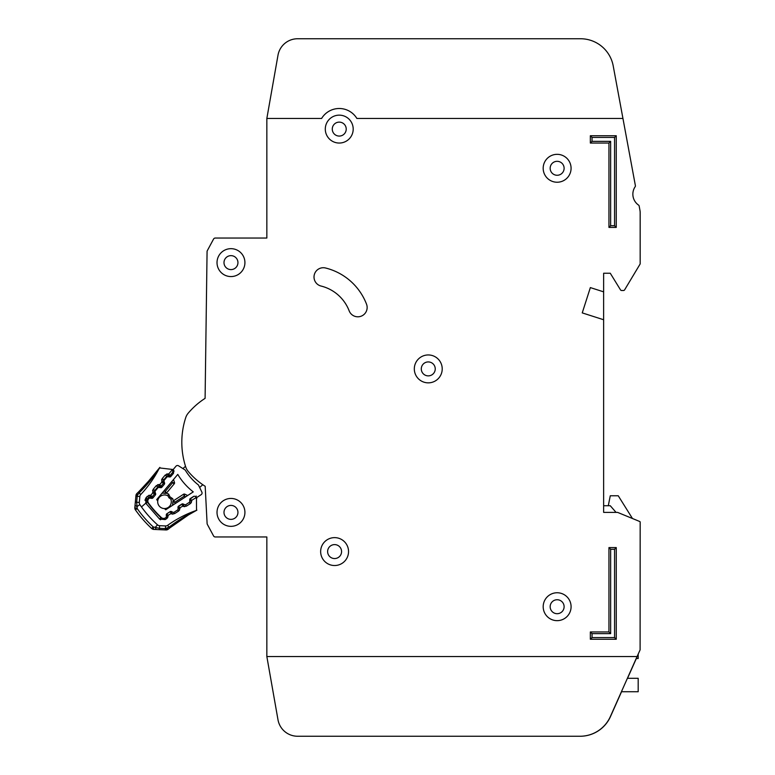 <?xml version="1.0" encoding="UTF-8"?>
<svg xmlns="http://www.w3.org/2000/svg" width="775" height="775" viewBox="0 0 775 775"><rect width="100%" height="100%" fill="white"/><g stroke="black" fill="none" stroke-linecap="round" stroke-linejoin="round"><path stroke-width="1.16" d="M173.261 469.447A1.327 1.327 0 0 0 173.019 470.716L173.532 472.295A1.327 1.327 0 0 1 173.29 473.554L170.82 476.499A1.327 1.327 0 0 1 169.618 476.964L167.972 476.741A1.327 1.327 0 0 0 166.77 477.197L164.3 480.151A1.327 1.327 0 0 0 164.058 481.401L164.562 483.009A1.327 1.327 0 0 1 164.319 484.259L161.868 487.223A1.327 1.327 0 0 1 160.648 487.688L159.03 487.446A1.327 1.327 0 0 0 157.819 487.901L155.358 490.846A1.327 1.327 0 0 0 155.107 492.106L155.62 493.694A1.327 1.327 0 0 1 155.378 494.954L152.917 497.899A1.327 1.327 0 0 1 151.706 498.364L150.069 498.131A1.327 1.327 0 0 0 148.868 498.596L148.597 498.916A3.323 3.323 0 0 0 148.461 503.004A102.968 102.968 0 0 0 161.326 517.526A3.323 3.323 0 0 0 165.404 517.884L165.743 517.661A1.327 1.327 0 0 0 166.354 516.518L166.325 514.862A1.327 1.327 0 0 1 166.925 513.718L170.151 511.636A1.327 1.327 0 0 1 171.43 511.548L172.941 512.246A1.327 1.327 0 0 0 174.23 512.159L177.446 510.066A1.327 1.327 0 0 0 178.047 508.913L177.998 507.286A1.327 1.327 0 0 1 178.608 506.123L181.854 504.06A1.327 1.327 0 0 1 183.113 503.963L184.653 504.661A1.327 1.327 0 0 0 185.922 504.564L189.148 502.471A1.327 1.327 0 0 0 189.759 501.328L189.73 499.672A1.327 1.327 0 0 1 190.33 498.538L193.556 496.446A1.327 1.327 0 0 1 194.845 496.358L196.346 497.056A1.327 1.327 0 0 0 197.635 496.969L201.161 494.673A1.996 1.996 0 0 0 201.878 492.144L198.458 484.995A54.066 54.066 0 0 1 185.244 470.076L178.57 465.814A1.996 1.996 0 0 0 175.964 466.221L173.261 469.447L175.964 466.221M266.842 656.532L277.993 719.781L266.842 656.532L637.089 656.532L640.102 649.896L640.169 522.127A0.668 0.668 0 0 0 639.762 521.517L617.704 512.43A0.668 0.668 0 0 0 617.452 512.382L603.638 512.382L603.638 319.746L582.248 312.897L590.347 287.593L603.638 291.846L603.638 273.246L610.274 273.246L620.513 289.879A1.327 1.327 0 0 0 621.647 290.509L623.478 290.509A1.327 1.327 0 0 0 624.611 289.869L640.072 264.101A0.668 0.668 0 0 0 640.169 263.762L640.169 212.679A13.282 13.282 0 0 0 639.947 210.267L639.152 205.976A1.327 1.327 0 0 0 638.6 205.123A13.282 13.282 0 0 1 635.18 186.688A1.327 1.327 0 0 0 635.393 185.69L622.945 118.459L356.887 118.468A20.596 20.596 0 0 0 321.606 118.468L266.842 118.468L266.842 238.041L215.305 238.041A1.996 1.996 0 0 0 213.551 239.088L207.312 250.674A1.996 1.996 0 0 0 207.07 251.594L205.094 398.36A75.068 75.068 0 0 0 188.209 413.172A13.282 13.282 0 0 0 185.729 417.618A13.282 13.282 0 0 1 188.209 413.172A13.282 13.282 0 0 0 185.729 417.618A79.718 79.718 0 0 0 185.738 466.986A13.282 13.282 0 0 0 188.209 471.442A75.068 75.068 0 0 0 205.181 486.303L207.109 523.551A1.996 1.996 0 0 0 207.351 524.394L213.551 535.913A1.996 1.996 0 0 0 215.305 536.968L266.842 536.968L266.842 656.532L277.993 719.781A19.927 19.927 0 0 0 297.619 736.25L580.146 736.25A33.218 33.218 0 0 0 610.497 716.546L621.54 691.736M204.193 485.654A75.068 75.068 0 0 0 205.181 486.303L207.109 523.551M613.209 65.914L622.945 118.459L613.209 65.914A33.218 33.218 0 0 0 580.553 38.75L297.619 38.75A19.927 19.927 0 0 0 277.993 55.219L266.842 118.468M320.647 551.577A13.95 13.95 0 0 0 334.597 565.527A13.95 13.95 0 0 0 348.547 551.577A13.95 13.95 0 0 0 334.597 537.627A13.95 13.95 0 0 0 320.647 551.577M543.188 606.709A13.95 13.95 0 0 0 557.138 620.659A13.95 13.95 0 0 0 571.088 606.709A13.95 13.95 0 0 0 557.138 592.759A13.95 13.95 0 0 0 543.188 606.709M414.315 368.9A13.95 13.95 0 0 0 428.265 382.85A13.95 13.95 0 0 0 442.215 368.9A13.95 13.95 0 0 0 428.265 354.95A13.95 13.95 0 0 0 414.315 368.9M217.019 262.618A13.95 13.95 0 0 0 230.969 276.568A13.95 13.95 0 0 0 244.919 262.618A13.95 13.95 0 0 0 230.969 248.668A13.95 13.95 0 0 0 217.019 262.618M217.019 512.391A13.95 13.95 0 0 0 230.969 526.341A13.95 13.95 0 0 0 244.919 512.391A13.95 13.95 0 0 0 230.969 498.441A13.95 13.95 0 0 0 217.019 512.391M543.178 168.282A13.95 13.95 0 0 0 557.128 182.232A13.95 13.95 0 0 0 571.078 168.282A13.95 13.95 0 0 0 557.128 154.332A13.95 13.95 0 0 0 543.178 168.282M325.297 129.096A13.95 13.95 0 0 0 339.247 143.046A13.95 13.95 0 0 0 353.197 129.096A13.95 13.95 0 0 0 339.247 115.146A13.95 13.95 0 0 0 325.297 129.096M367.147 307.501A9.3 9.3 0 0 0 366.527 304.168A59.123 59.123 0 0 0 325.539 267.995A9.3 9.3 0 0 0 314.282 274.796A9.3 9.3 0 0 0 321.073 286.052A40.523 40.523 0 0 1 349.167 310.843A9.3 9.3 0 0 0 367.147 307.501M341.572 551.577A6.975 6.975 0 0 1 334.597 558.552A6.975 6.975 0 0 1 327.622 551.577A6.975 6.975 0 0 1 334.597 544.602A6.975 6.975 0 0 1 341.572 551.577M346.222 129.096A6.975 6.975 0 0 1 339.247 136.071A6.975 6.975 0 0 1 332.272 129.096A6.975 6.975 0 0 1 339.247 122.121A6.975 6.975 0 0 1 346.222 129.096M564.113 168.291A6.975 6.975 0 0 1 557.138 175.266A6.975 6.975 0 0 1 550.163 168.291A6.975 6.975 0 0 1 557.138 161.316A6.975 6.975 0 0 1 564.113 168.291M237.944 512.391A6.975 6.975 0 0 1 230.969 519.366A6.975 6.975 0 0 1 223.994 512.391A6.975 6.975 0 0 1 230.969 505.416A6.975 6.975 0 0 1 237.944 512.391M237.944 262.618A6.975 6.975 0 0 1 230.969 269.593A6.975 6.975 0 0 1 223.994 262.618A6.975 6.975 0 0 1 230.969 255.643A6.975 6.975 0 0 1 237.944 262.618M435.24 368.9A6.975 6.975 0 0 1 428.265 375.875A6.975 6.975 0 0 1 421.29 368.9A6.975 6.975 0 0 1 428.265 361.925A6.975 6.975 0 0 1 435.24 368.9M564.113 606.718A6.975 6.975 0 0 1 557.138 613.693A6.975 6.975 0 0 1 550.163 606.718A6.975 6.975 0 0 1 557.138 599.743A6.975 6.975 0 0 1 564.113 606.718M266.842 238.041L215.305 238.041M213.551 239.088L207.312 250.674M207.07 251.594L205.094 398.36M207.351 524.394L213.551 535.913M215.305 536.968L266.842 536.968M590.347 287.593L582.248 312.897L590.347 287.593L603.628 291.846L603.628 319.746M603.638 273.246L610.274 273.246L620.513 289.879M621.647 290.509L623.478 290.509M624.611 289.869L640.072 264.101M640.169 263.762L640.169 212.679M639.947 210.267L639.152 205.976M638.6 205.123A13.282 13.282 0 0 1 635.18 186.688M639.762 521.517L632.458 518.504L618.247 495.777L610.274 495.777L608.288 505.736M185.729 417.618A13.282 13.282 0 0 1 188.209 413.172M277.993 719.781A19.927 19.927 0 0 0 297.619 736.25L580.029 736.25A33.218 33.218 0 0 0 610.371 716.546L637.089 656.532M580.553 38.75L297.619 38.75M297.619 736.25L580.146 736.25M627.518 678.299L636.323 658.527M608.947 547.586L616.261 547.586L616.261 639.259L590.347 639.259L590.347 631.954L608.947 631.954L608.947 547.586L610.642 549.281L610.642 633.64L592.042 633.64L592.042 637.573L614.575 637.573L614.565 549.281L610.642 549.281M616.251 227.404L608.947 227.404L608.947 143.046L590.347 143.046L590.347 135.732L616.251 135.732L616.251 227.404L614.565 225.719L614.565 137.427L592.032 137.427L592.032 141.35L610.632 141.35L610.632 225.719L614.565 225.719M614.565 137.427L616.251 135.732M592.032 137.427L590.347 135.732M608.947 227.404L610.632 225.719M592.032 141.35L590.347 143.046M608.947 143.046L610.632 141.35M590.347 631.954L592.042 633.64M592.042 637.573L590.347 639.259M614.575 637.573L616.261 639.259M608.947 631.954L610.642 633.64M614.565 549.281L616.261 547.586M603.638 512.382L603.638 505.736L610.274 505.736L616.057 512.382M636.197 658.527L638.183 658.527L638.183 654.129M621.414 691.736L638.183 691.736L638.183 678.299L627.392 678.299M164.503 508.565A6.81 6.81 0 0 0 170.694 498.935A6.81 6.81 0 0 1 164.503 508.565A6.81 6.81 0 0 1 157.742 500.931A94.327 94.327 0 0 1 156.695 499.594L177.775 474.407A62.707 62.707 0 0 0 193.256 491.892L165.705 509.766A94.327 94.327 0 0 1 164.503 508.565L165.705 509.766M168.049 495.952A6.81 6.81 0 0 0 157.742 500.931A6.81 6.81 0 0 1 168.049 495.952L168.969 497.792L170.868 499.052L168.969 497.792L167.952 495.758L168.524 493.937L170.006 496.882L172.757 498.703L173.261 500.941A1.327 1.327 0 0 1 173.493 500.757L174.888 502.219L172.893 501.89L172.951 505.067L172.893 501.89A1.327 1.327 0 0 1 173.493 500.757L183.51 494.247A1.327 1.327 0 0 1 184.799 494.159L184.285 496.126L183.51 494.247A1.327 1.327 0 0 1 184.799 494.159L187.676 495.506M202.788 484.704L199.65 487.485M182.91 468.594L185.506 466.288M197.635 496.969L201.161 494.673M166.363 493.162A1.327 1.327 0 0 0 166.586 492.948L165.298 491.389L165.385 493.413L162.237 492.968L166.363 493.162L168.466 494.043M172.757 498.703L170.868 499.052M172.544 505.329L172.893 501.89M173.513 479.502L174.491 482.525L173.513 479.502M172.002 481.304L172.486 482.796L174.249 483.794A1.327 1.327 0 0 0 174.491 482.525A1.327 1.327 0 0 1 174.249 483.794L166.586 492.948A1.327 1.327 0 0 1 165.385 493.413M163.748 491.166L165.298 491.389L172.486 482.796L174.491 482.525M170.006 496.882L168.969 497.792M137.466 495.128L135.935 495.554L134.831 507.673L137.233 508.613L135.422 509.882A3.323 3.323 0 0 1 134.831 507.673L135.935 495.554A3.323 3.323 0 0 1 136.981 493.423L137.32 495.38L139.103 492.978C147.492 484.501 154.235 476.218 159.34 468.148A3.323 3.323 0 0 1 159.466 467.926C159.65 468.933 152.636 476.983 138.405 492.077L137.378 493.045M169.822 527.911L168.95 527.165L165.433 528.598L168.223 529.209L169.754 527.978L168.223 529.209A3.323 3.323 0 0 1 165.976 529.955L153.818 529.412A3.323 3.323 0 0 1 151.706 528.531L153.208 526.913A115.368 115.368 0 0 1 137.233 508.613L137.02 506.569L135.044 505.368L134.831 507.673L135.044 505.368M166.334 528.608L165.976 529.955M153.256 527.794L153.818 529.412A3.323 3.323 0 0 1 152.685 529.16L153.256 527.794M167.836 476.722L167.952 475.85L168.824 475.976L168.737 473.951L168.824 475.976A1.327 1.327 0 0 0 170.025 475.521L169.657 475.065M149.846 498.122L149.972 497.192L150.844 497.308L150.767 495.283L150.844 497.308A1.327 1.327 0 0 0 152.045 496.853L154.554 493.878L152.791 492.881L154.554 493.878A1.327 1.327 0 0 0 154.806 492.619L154.535 491.776A1.327 1.327 0 0 1 154.787 490.517L155.281 490.933M184.082 504.399L183.21 504.186L182.697 506.075M172.263 511.936L171.43 511.655L170.917 513.544M158.836 487.427L158.962 486.526L159.834 486.642L159.747 484.617L159.834 486.642A1.327 1.327 0 0 0 161.035 486.187L163.544 483.213L161.781 482.205L163.544 483.213A1.327 1.327 0 0 0 163.796 481.953L163.525 481.11A1.327 1.327 0 0 1 163.767 479.851L164.232 480.238M136.865 493.578L138.405 492.077L140.74 494.528A112.927 112.927 0 0 0 159.34 468.148M157.635 470.396L158.333 469.456M158.449 469.301L159.466 467.926L171.265 469.301L173.639 470.231L172.66 470.115L172.786 472.246L170.025 475.521L172.786 472.246L173.581 472.915M173.203 469.524L171.265 469.301L172.932 470.667L172.302 469.737A1.996 1.996 0 0 0 171.265 469.301L172.932 470.667L172.292 469.737L168.737 473.951L170.025 475.521A1.327 1.327 0 0 1 168.824 475.976A1.327 1.327 0 0 0 170.025 475.521L168.824 475.976L170.025 475.521L170.975 476.315M172.35 469.786L173.038 470.987L173.968 470.968M193.857 496.3L190.417 498.877L191.803 500.873L190.263 503.692L186.349 506.172L183.142 506.366L181.922 504.263L178.638 506.346L180.023 508.342L178.483 511.161L174.569 513.641L171.362 513.835L170.142 511.733L166.858 513.815L168.243 515.811L166.693 518.64L165.211 519.579L159.543 519.037L145.748 503.188L141.467 506.927A110.932 110.932 0 0 1 139.868 504.632A3.323 3.323 0 0 1 139.306 502.471L139.849 496.513A3.323 3.323 0 0 1 140.74 494.528M139.868 504.632L137.02 506.569L136.662 502.229L139.306 502.471L139.849 496.513L137.204 496.271L137.32 495.38M196.773 497.172L196.753 498.48L196.773 497.172M192.51 512.304L196.288 510.454A3.323 3.323 0 0 0 196.521 510.367L188.49 514.92L169.773 527.949C185.525 516.596 194.447 510.725 196.521 510.376L196.453 497.405A1.996 1.996 0 0 1 196.753 498.48L195.62 496.649L196.123 496.998L196.143 496.01M196.463 497.405L191.754 500.311M182.677 506.143L179.965 507.78M170.897 513.612L168.185 515.249M154.777 492.619L154.225 492.687M163.767 481.953L163.215 482.021M145.748 503.188L147.279 501.851L145.748 503.188L146.117 497.705L147.25 496.358L150.767 495.283L152.791 492.881L153.256 489.228L156.24 485.692L159.747 484.617L161.781 482.205L162.246 478.562L165.23 475.027L166.751 476.315A1.327 1.327 0 0 1 167.952 475.85L168.233 473.883L166.586 474.067M167.332 476.809L166.751 476.315L163.767 479.851L162.246 478.562L161.529 480.064M161.781 482.205L163.796 481.953A1.327 1.327 0 0 1 163.544 483.213L164.484 483.997M159.747 484.617L161.035 486.187A1.327 1.327 0 0 1 159.834 486.642L159.708 487.543M156.24 485.692L157.761 486.981A1.327 1.327 0 0 1 158.962 486.526L159.243 484.549L157.596 484.733M158.391 487.504L157.761 486.981L154.787 490.517L153.256 489.228L152.539 490.73M152.791 492.881L154.806 492.619A1.327 1.327 0 0 1 154.554 493.878L155.542 494.712M150.767 495.283L152.045 496.853A1.327 1.327 0 0 1 150.844 497.308L150.718 498.228M147.25 496.358L148.771 497.647A1.327 1.327 0 0 1 149.972 497.192L150.253 495.215L148.606 495.399M149.43 498.199L148.771 497.647L147.638 498.993L148.219 499.478M162.731 518.31A2.654 2.654 0 0 1 160.9 517.584A103.298 103.298 0 0 1 147.512 502.248A2.654 2.654 0 0 1 147.638 498.993L146.117 497.705L145.584 498.499M174.036 471.278L173.087 471.239M195.813 510.754L194.951 511.219M192.287 512.701L193.314 512.12M190.795 513.554L188.935 514.648M185.68 516.654L184.973 517.09M184.256 517.545L180.662 519.928M170.684 527.232L169.958 527.804M196.608 497.143L196.753 498.48L196.22 497.085M141.467 506.927A110.932 110.932 0 0 0 157.509 524.84L155.203 527.397L156.996 527.949M167.632 525.334L168.95 527.165C178.492 519.996 187.598 514.426 196.288 510.454A112.927 112.927 0 0 0 167.632 525.334A3.323 3.323 0 0 1 165.55 525.944L159.572 525.683A3.323 3.323 0 0 1 157.509 524.84M166.48 528.54L167.71 527.959M168.233 515.298L166.237 514.949L166.858 513.815A1.327 1.327 0 0 0 166.586 514.048A1.327 1.327 0 0 1 166.858 513.815A1.327 1.327 0 0 0 166.693 513.932M172.767 512.168A1.327 1.327 0 0 1 172.215 512.033L171.362 513.835L172.99 514.154M180.013 507.828L178.017 507.47L178.027 508.226M184.712 504.69A1.327 1.327 0 0 1 184.004 504.564L183.21 504.186A1.327 1.327 0 0 0 181.922 504.263A1.327 1.327 0 0 1 183.21 504.186L183.278 504.041M191.803 500.359L189.807 500.001L189.807 500.882A1.327 1.327 0 0 1 189.759 501.26M135.422 509.882A117.577 117.577 0 0 0 151.706 528.531A117.577 117.577 0 0 1 135.422 509.882A3.323 3.323 0 0 1 134.928 508.836L136.361 508.448M155.203 527.397L156.133 529.519L159.398 529.664L159.456 528.337L153.208 526.913M190.243 498.596L190.417 498.877A1.327 1.327 0 0 0 189.807 500.001A1.327 1.327 0 0 1 190.417 498.877A1.327 1.327 0 0 0 189.807 500.001L189.73 500.001M191.803 500.873L189.749 500.882M178.473 506.462A1.327 1.327 0 0 0 178.017 507.47A1.327 1.327 0 0 1 178.638 506.346A1.327 1.327 0 0 0 178.473 506.462A1.327 1.327 0 0 1 178.638 506.346L178.531 506.182M170.103 511.665L171.43 511.655A1.327 1.327 0 0 0 170.142 511.733A1.327 1.327 0 0 1 171.43 511.655L171.469 511.568M152.636 492.396L155.048 491.612M154.535 491.776L155.233 492.474M161.626 481.721L163.99 480.965M163.031 493.084L161.927 493.346M174.917 503.789L174.888 502.219L184.285 496.126L185.709 496.785M135.935 495.554A3.323 3.323 0 0 1 136.255 494.392L137.001 494.75M169.754 527.978L168.223 529.209A3.323 3.323 0 0 1 167.167 529.79L166.906 529.005M167.293 475.927L167.603 476.741M149.313 497.259L149.653 498.141M154.496 491.118L155.126 491.243M158.303 486.593L158.633 487.446M163.486 480.452L164.068 480.568M145.167 499.536L145.032 500.447M161.132 517.342L159.543 519.037L160.599 519.783M165.966 517.477L166.693 518.64L167.836 517.419M177.669 509.882L178.483 511.161L179.616 509.95M184.004 504.564L183.142 506.366L184.77 506.685M189.371 502.297L190.263 503.692L191.396 502.481M165.23 475.027L168.737 473.951M173.91 470.783L171.265 469.301M135.877 496.145L137.204 496.271L136.662 502.229L135.334 502.103M173.571 472.421L172.932 472.062M145.884 503.401L147.947 501.929M165.211 519.579L164.416 518.32M168.243 515.811L166.334 515.821M174.569 513.641L173.755 512.343M180.023 508.342L178.027 508.352M186.349 506.172L185.458 504.757M159.572 525.683L159.456 528.337L165.433 528.598L165.55 525.944M154.322 496.213L152.384 498.286M165.433 528.598L165.375 529.926M168.698 476.838L169.008 475.995M183.21 504.186L181.805 504.079M178.017 507.47L178.638 506.346M152.045 496.853L150.844 497.308L152.045 496.853L153.062 497.705M161.035 486.187L159.834 486.642L161.035 486.187L162.033 487.02M163.796 481.953L163.544 483.213L164.184 481.817M159.669 467.625L145.332 485.102L139.452 491.069M159.873 467.383L151.997 477.555M149.72 480.238L148.432 481.701M146.088 484.288L145.332 485.102M144.605 485.877L141.631 488.928M154.806 492.619L154.554 493.878L154.806 492.619M172.999 525.44L177.766 521.933M180.827 519.812L186.727 515.995M189.323 514.416L190.979 513.447M194.108 511.674L194.593 511.413M195.058 511.161L196.879 510.183M190.417 498.877L189.807 500.001M156.133 529.519L159.398 529.664"/></g></svg>
